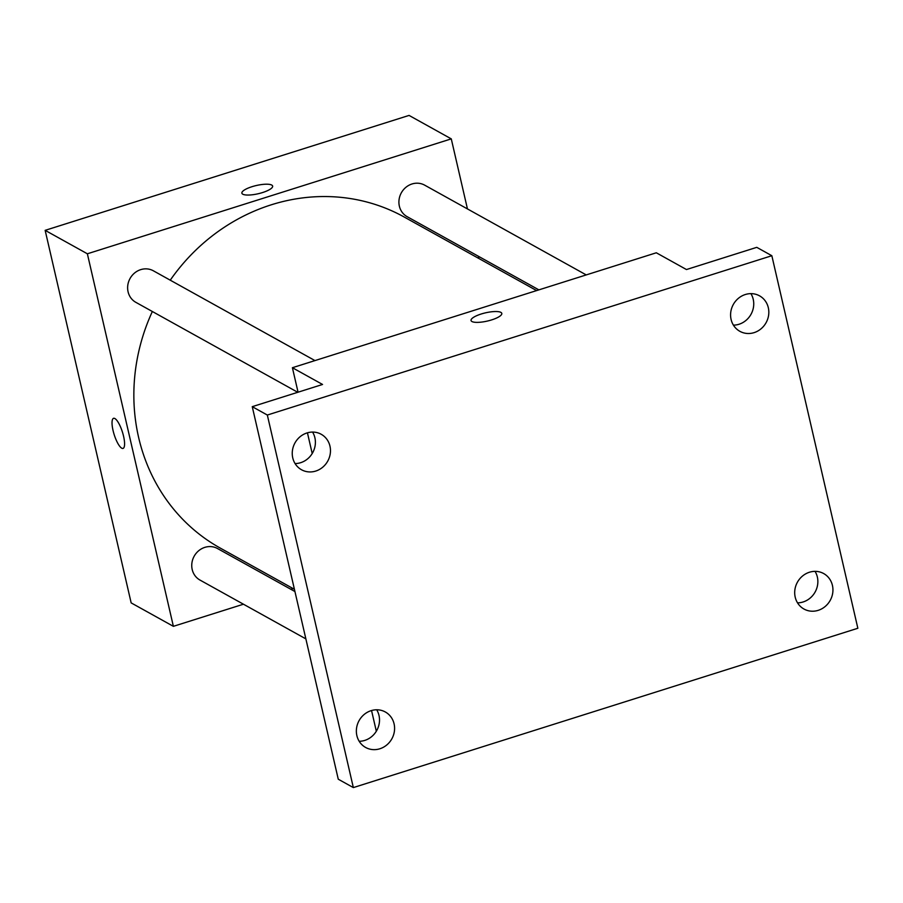 <?xml version="1.0" encoding="UTF-8"?>
<svg xmlns="http://www.w3.org/2000/svg" width="903" height="903" viewBox="0 0 903 903"><rect width="100%" height="100%" fill="white"/><g stroke="black" fill="none" stroke-linecap="round" stroke-linejoin="round"><path stroke-width="1.35" d="M243.449 604.209L173.376 626.332L131.161 602.888L45.15 230.344L409.059 115.415L451.274 138.87L467.449 208.909M173.376 626.332L87.365 253.788L45.15 230.344M87.365 253.788L451.274 138.87M241.88 193.186A15.78 4.222 167 0 1 254.115 186.074A15.78 4.222 167 0 1 271.735 185.07A15.78 4.222 167 0 1 272.638 186.086A15.78 4.222 167 0 1 258.202 193.739A15.78 4.222 167 0 1 241.88 193.186A15.78 4.222 167 0 1 254.115 186.074A15.78 4.222 167 0 1 271.735 185.059A15.78 4.222 167 0 1 272.638 186.086M536.619 290.585L404.296 217.07A189.37 174.968 119.1 0 0 170.249 280.178M152.347 311.501A189.37 174.968 119.1 0 0 220.355 548.144L294.412 589.287M293.069 588.542L290.8 589.253M478.376 256.249L478.895 258.518M294.942 591.555L217.499 548.527A18.037 16.66 119.1 0 0 194.179 556.203A18.037 16.66 119.1 0 0 199.981 580.065L305.869 638.884M314.966 360.59L153.386 270.81A18.037 16.66 119.1 0 0 130.055 278.485A18.037 16.66 119.1 0 0 135.868 302.347L297.764 392.297M586.239 274.918L424.658 185.149A18.037 16.66 119.1 0 0 401.338 192.813A18.037 16.66 119.1 0 0 407.14 216.675L538.888 289.874M123.068 448.407A15.78 4.323 72.5 0 1 113.033 430.426A15.78 4.323 72.5 0 1 113.552 418.315A15.78 4.323 72.5 0 1 122.424 432.063A15.78 4.323 72.5 0 1 123.056 448.407A15.78 4.323 72.5 0 1 113.033 430.426A15.78 4.323 72.5 0 1 113.564 418.315M292.403 367.713L656.312 252.784L686.461 269.546L756.77 247.343L771.839 255.718L857.85 628.262L353.344 787.585L338.264 779.21L252.253 406.666L322.552 384.464L292.403 367.713L298.058 392.195M376.325 731.238L371.551 710.526M312.212 453.52L307.438 432.819M353.344 787.585L267.333 415.041L252.253 406.666M267.333 415.041L771.839 255.718M471.039 320.509A15.78 4.222 167 0 1 483.286 313.397A15.78 4.222 167 0 1 500.894 312.382A15.78 4.222 167 0 1 501.797 313.397A15.78 4.222 167 0 1 487.372 321.062A15.78 4.222 167 0 1 471.039 320.497A15.78 4.222 167 0 1 483.274 313.397A15.78 4.222 167 0 1 500.894 312.382A15.78 4.222 167 0 1 501.797 313.409M295.067 463.566A20.295 18.749 119.1 0 0 300.676 462.686A20.295 18.749 119.1 0 0 312.573 432.074M359.191 741.284A20.295 18.749 119.1 0 0 364.801 740.392A20.295 18.749 119.1 0 0 376.686 709.781M733.417 325.136A20.295 18.749 119.1 0 0 739.026 324.256A20.295 18.749 119.1 0 0 750.912 293.644M797.53 602.854A20.295 18.749 119.1 0 0 803.139 601.962A20.295 18.749 119.1 0 0 815.037 571.351M371.077 710.672A20.295 18.749 -60.9 0 1 385.333 711.982A20.295 18.749 -60.9 0 1 394.363 731.464A20.295 18.749 -60.9 0 1 379.87 748.768A20.295 18.749 -60.9 0 1 365.625 747.458A20.295 18.749 -60.9 0 1 356.583 727.976A20.295 18.749 -60.9 0 1 371.077 710.672M809.427 572.242A20.295 18.749 -60.9 0 1 823.671 573.552A20.295 18.749 -60.9 0 1 832.713 593.034A20.295 18.749 -60.9 0 1 818.22 610.338A20.295 18.749 -60.9 0 1 803.963 609.028A20.295 18.749 -60.9 0 1 794.922 589.546A20.295 18.749 -60.9 0 1 809.427 572.242M745.302 294.525A20.295 18.749 -60.9 0 1 759.558 295.845A20.295 18.749 -60.9 0 1 768.6 315.316A20.295 18.749 -60.9 0 1 754.107 332.631A20.295 18.749 -60.9 0 1 739.85 331.311A20.295 18.749 -60.9 0 1 730.809 311.84A20.295 18.749 -60.9 0 1 745.302 294.525M306.964 432.955A20.295 18.749 -60.9 0 1 321.208 434.275A20.295 18.749 -60.9 0 1 330.25 453.746A20.295 18.749 -60.9 0 1 315.757 471.061A20.295 18.749 -60.9 0 1 301.5 469.741A20.295 18.749 -60.9 0 1 292.47 450.27A20.295 18.749 -60.9 0 1 306.964 432.955"/></g></svg>
